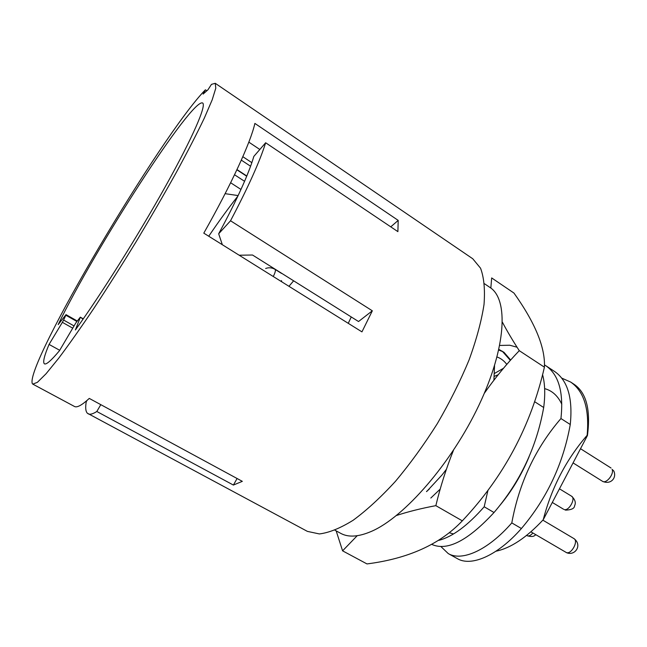 <?xml version="1.0" encoding="UTF-8"?>
<svg xmlns="http://www.w3.org/2000/svg" width="647" height="647" viewBox="0 0 647 647"><rect width="100%" height="100%" fill="white"/><g stroke="black" fill="none" stroke-linecap="round" stroke-linejoin="round"><path stroke-width="0.97" d="M517.058 347.221L509.763 345.231L499.743 345.449M503.495 368.28L494.486 373.448M357.201 535.724L342.587 550.84L366.986 563.925C408.289 558.636 440.065 544.281 462.314 520.843C503.601 477.138 530.969 425.912 544.418 367.181C545.364 347.617 535.215 322.918 513.969 293.067L491.671 277.927L490.838 288.069M342.587 550.84L336.173 530.888M462.314 520.843L435.843 505.655C421.294 508.38 408.16 511.664 396.441 515.505M446.341 469.398L442.119 474.849L426.599 491.631M493.904 380.185L494.543 365.652M498.756 350.043L503.156 351.814M498.902 349.404L504.013 352.332L510.661 360.023M502.234 351.175L510.346 360.379M484.498 283.758L489.941 287.43C508.623 299.173 506.431 347.285 478.926 405.24C451.566 463.171 404.27 517.293 371.459 531.357C358.632 536.897 348.401 537.576 340.767 533.379L334.992 530.249M83.051 319.165L80.317 317.159L75.788 322.99L59.451 350.723C51.242 360.508 46.244 364.884 44.449 363.832L44.239 363.679C42.783 361.932 44.392 355.502 49.059 344.406L59.702 350.294M361.948 331.871L372.332 310.803L230.534 220.773C248.157 187.331 259.859 161.321 265.642 142.761L397.889 231.634L398.204 220.392L254.886 123.423C250.656 142.283 231.675 183.902 203.797 233.146L361.948 331.871M87.021 400.453L86.229 401.795C85.267 407.57 85.63 411.371 87.329 413.198L307.414 531.389L319.375 533.937C329.097 532.748 340.346 528.187 353.133 520.269C366.606 510.378 380.679 497.438 395.357 481.441C410.028 463.939 424.003 444.699 437.275 423.704C449.762 402.232 460.373 380.946 469.107 359.845C476.516 339.432 481.489 320.969 484.029 304.454C485.145 289.46 483.988 277.369 480.551 268.206L472.763 258.768L215.257 83.301L211.472 84.361L207.93 89.812L203.109 94.09L205.269 89.933C161.006 135.255 24.246 365.806 32.35 383.711L32.803 384.124L37.413 382.312L46.05 373.764L58.634 358.309C68.881 344.673 80.624 328.021 93.872 308.36C107.717 287.308 121.903 264.93 136.428 241.226C150.735 217.392 164.023 194.48 176.291 172.474C187.606 151.633 196.947 133.525 204.306 118.142L212.192 99.832L215.783 88.218L215.257 83.301M88.113 413.781C89.941 414.792 92.844 414.023 96.815 411.492L233.397 485.064L242.326 481.344L89.278 398.415C81.91 405.2 76.977 407.885 74.486 406.478L32.803 384.124M240.967 189.45L230.631 182.745M372.332 310.803L358.535 321.527L252.516 255.015L239.147 255.217M237.926 196.033C228.553 207.938 218.823 221.331 208.738 236.228M77.284 321.017L66.018 314.636L58.165 324.624C94.794 248.828 191.811 97.778 202.64 103.002C206.595 105.194 193.243 136.477 165.729 185.915C138.288 235.249 100.406 295.501 75.376 329.962L80.236 317.564M259.827 149.489L248.836 142.146M234.529 174.763L244.566 181.314M73.936 325.878L63.608 320.055L62.371 322.327L72.634 328.102M222.333 244.72L218.678 233.777C236.915 199.907 248.634 174.116 253.834 156.412L265.642 142.761M49.059 344.406L62.371 322.327M63.608 320.055L65.832 315.218L76.928 321.494M66.018 314.636L65.832 315.218M348.256 323.33L351.264 316.965M398.204 220.392L390.756 226.846M233.397 485.064L237.093 478.505M96.815 411.492L100.803 404.658M225.124 193.671L238.136 195.58M230.534 220.773L218.678 233.777M430.821 498.036L440.219 489.092M544.418 367.181L519.274 350.674C506.682 363.808 495.036 378.002 484.336 393.263M502.46 322.295C507.013 330.965 512.618 340.419 519.274 350.674M453.466 450.296C446.276 468.226 440.397 486.681 435.843 505.655M570.646 382.045L574.099 384.318C586.344 392.648 590.792 409.705 587.444 435.504L587.144 435.31C589.49 409.033 583.99 391.281 570.646 382.045L561.742 378.115M587.144 435.31C566.254 459.427 551.616 487.571 543.229 519.735L587.444 435.504M495.925 551.228C510.782 548.106 526.553 537.6 543.229 519.735M440.947 546.594L448.234 553.565C461.667 561.653 487.676 550.646 511.801 522.905L521.409 528.526C497.244 556.072 471.024 566.869 457.332 558.636L448.225 553.565M521.409 528.526C546.958 498.392 563.238 463.721 570.266 424.513L560.941 418.544C535.514 448.039 519.129 482.832 511.801 522.905M560.941 418.544C563.755 392.26 558.749 374.678 545.922 365.79L544.483 364.908M545.922 365.79L554.722 371.572C567.726 380.582 572.91 398.228 570.266 424.513M438.828 540.358C452.568 536.759 467.692 525.566 484.191 506.771L494.017 512.513C467.991 540.682 447.287 551.325 431.889 544.442M494.017 512.513C520.034 482.161 536.598 447.158 543.69 407.505L534.535 401.641M487.967 490.28L484.191 506.771M542.55 374.581C544.992 383.509 545.372 394.476 543.69 407.505M561.798 404.229C557.884 395.859 552.166 390.651 544.628 388.612M449.406 532.78L453.49 533.945M499.961 505.315C511.898 490.895 521.611 474.712 529.092 456.75M498.174 374.75L494.292 376.352M506.803 364.407C504.126 360.832 500.875 358.357 497.042 356.982M426.519 491.51L429.236 489.14M281.485 273.39L275.104 269.387C275.857 270.131 275.25 272.508 273.277 276.52M573.566 538.409L573.913 538.579C578.863 541.013 571.131 555.045 566.238 552.489L565.696 552.182M293.633 280.806L288.95 286.306M612.111 469.358C614.367 473.984 606.199 484.11 602.511 481.303C610.631 485.064 617.02 477.89 613.801 471.016L612.111 469.358M571.6 496.225C575.911 498.36 569.174 510.92 564.427 509.593L565.656 510.143C571.527 509.852 574.496 508.413 574.56 505.825C576.121 502.768 575.134 499.573 571.6 496.225L559.461 488.817M241.315 160.132L250.583 166.247M242.827 156.695L251.853 162.664M246.798 176.008L236.988 169.579M205.05 92.206L204.46 91.809M532.877 532.991C530.677 535.53 528.728 536.428 527.046 535.676C531.163 537.034 534.05 536.695 535.724 534.657M275.104 269.387C271.918 267.599 268.764 267.3 265.642 268.489M572.805 463.389L569.886 468.962M530.88 531.818L566.667 552.724C575.118 556.242 582.696 544.984 573.913 538.579L542.841 520.148M281.421 280.604L281.833 281.857M573.056 462.904L602.511 481.303M246.701 176.227L236.883 169.797M83.277 318.842L80.317 317.159M206.757 90.717L205.439 89.82M552.295 502.452L563.666 509.302M580.513 448.711L611.051 468.032M526.577 535.409L527.046 535.676"/></g></svg>
